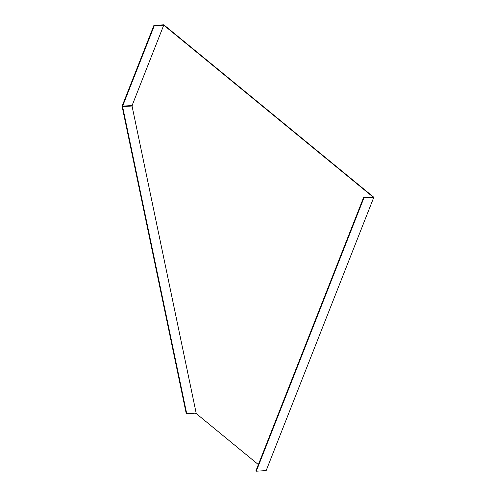 <?xml version="1.0" encoding="UTF-8"?>
<svg xmlns="http://www.w3.org/2000/svg" width="496" height="496" viewBox="0 0 496 496"><rect width="100%" height="100%" fill="white"/><g stroke="black" fill="none" stroke-linecap="round" stroke-linejoin="round"><path stroke-width="0.74" d="M373.823 197.278L266.16 470.605L256.271 471.2L363.94 197.873L373.823 197.278L163.798 24.8L153.915 25.395L122.245 105.803L122.63 106.119L132.079 105.549L163.748 25.141L154.299 25.711L122.63 106.119M196.503 413.745L195.281 413.168L186.267 413.707L186.688 413.559L122.593 106.584L122.177 106.733L186.267 413.707M256.271 471.2L255.886 470.884L363.556 197.557L373.004 196.986L163.748 25.141M258.366 464.591L196.261 413.59L132.041 106.014L132.463 105.865L132.079 105.549M196.807 414.036L195.697 413.013L186.688 413.559M132.041 106.014L122.593 106.584M363.556 197.557L363.94 197.873M154.299 25.711L153.915 25.395M195.697 413.013L195.281 413.168"/></g></svg>
